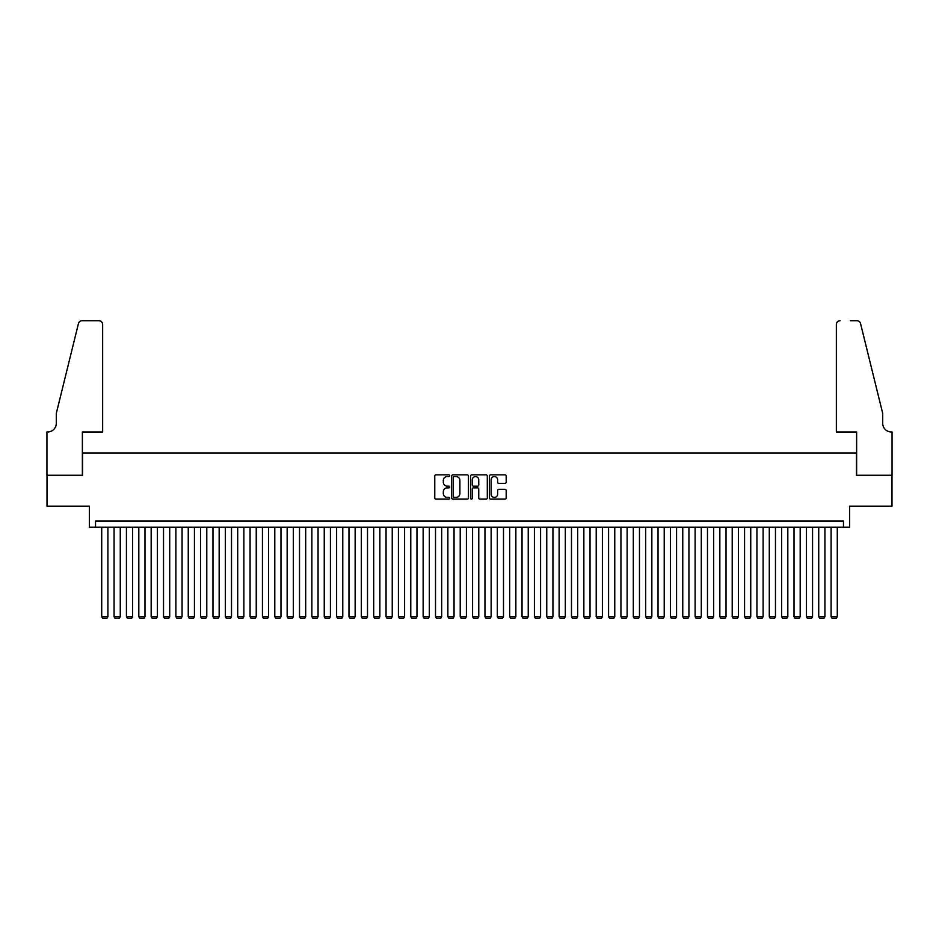 <?xml version="1.0" encoding="UTF-8"?>
<svg xmlns="http://www.w3.org/2000/svg" width="939" height="939" viewBox="0 0 939 939"><rect width="100%" height="100%" fill="white"/><g stroke="black" fill="none" stroke-linecap="round" stroke-linejoin="round"><path stroke-width="1.41" d="M449.722 475.709A0.845 0.845 0 0 0 448.865 474.864L435.978 474.864A1.209 1.209 0 0 0 434.769 476.073L434.769 497.916A1.209 1.209 0 0 0 435.978 499.125L448.865 499.125A0.845 0.845 0 0 0 449.722 498.28A0.845 0.845 0 0 0 448.865 497.424L447.199 497.424A3.885 3.885 0 0 1 443.325 493.55L443.325 491.731A3.885 3.885 0 0 1 447.199 487.846L448.865 487.846A0.845 0.845 0 0 0 449.722 486.989A0.845 0.845 0 0 0 448.865 486.144L447.199 486.144A3.885 3.885 0 0 1 443.325 482.259L443.325 480.439A3.885 3.885 0 0 1 447.199 476.554L448.865 476.554A0.845 0.845 0 0 0 449.722 475.709M504.959 483.409A1.209 1.209 0 0 0 506.18 482.2L506.18 476.073A1.209 1.209 0 0 0 504.959 474.864L490.639 474.864A1.209 1.209 0 0 0 489.43 476.073L489.43 497.916A1.209 1.209 0 0 0 490.639 499.125L504.959 499.125A1.209 1.209 0 0 0 506.18 497.916L506.18 490.51A1.209 1.209 0 0 0 504.959 489.301L498.832 489.301A1.209 1.209 0 0 0 497.623 490.51L497.623 494.184A3.251 3.251 0 0 1 494.372 497.424A3.251 3.251 0 0 1 491.132 494.184L491.132 479.806A3.251 3.251 0 0 1 494.372 476.554A3.251 3.251 0 0 1 497.623 479.806L497.623 482.2A1.209 1.209 0 0 0 498.832 483.409L504.959 483.409M843.468 527.166L849.642 527.166L849.642 506.156L891.991 506.156L891.991 475.251L856.45 475.251L856.45 452.997L82.55 452.997L82.55 475.251L47.009 475.251L47.009 506.156L89.358 506.156L89.358 527.166L843.468 527.166L843.468 520.992L95.532 520.992L95.532 527.166M468.444 476.073A1.209 1.209 0 0 0 467.223 474.864L452.903 474.864A1.209 1.209 0 0 0 451.694 476.073L451.694 497.916A1.209 1.209 0 0 0 452.903 499.125L467.223 499.125A1.209 1.209 0 0 0 468.444 497.916L468.444 476.073M471.777 474.864L486.097 474.864A1.209 1.209 0 0 1 487.306 476.073L487.306 497.916A1.209 1.209 0 0 1 486.097 499.125L479.97 499.125A1.209 1.209 0 0 1 478.749 497.916L478.749 489.055A1.209 1.209 0 0 0 477.54 487.846L473.479 487.846A1.209 1.209 0 0 0 472.258 489.055L472.258 498.28A0.845 0.845 0 0 1 471.413 499.125A0.845 0.845 0 0 1 470.556 498.28L470.556 476.073A1.209 1.209 0 0 1 471.777 474.864M454.241 476.554A0.845 0.845 0 0 0 453.396 477.411L453.396 496.578A0.845 0.845 0 0 0 454.241 497.424L456.002 497.424A3.885 3.885 0 0 0 459.887 493.55L459.887 480.439A3.885 3.885 0 0 0 456.002 476.554L454.241 476.554M478.749 479.864A3.251 3.251 0 0 0 475.51 476.613A3.251 3.251 0 0 0 472.258 479.864L472.258 484.935A1.209 1.209 0 0 0 473.479 486.144L477.54 486.144A1.209 1.209 0 0 0 478.749 484.935L478.749 479.864M107.903 527.166L107.903 616.677L101.717 616.677L101.717 527.166M107.903 616.677L106.976 618.285L102.644 618.285L101.717 616.677M102.644 431.975L102.644 324.424A3.709 3.709 0 0 0 98.935 320.715L82.057 320.715A3.709 3.709 0 0 0 78.453 323.532L56.281 413.442L56.281 423.325A8.651 8.651 0 0 1 47.631 431.975L46.95 431.975L46.95 475.251L82.374 475.251L82.374 431.975L102.644 431.975L102.644 324.424C102.41 322.194 101.166 320.95 98.935 320.715L88.677 320.715M78.453 323.532C79.404 321.502 79.404 321.502 78.453 323.532C79.404 321.502 79.404 321.502 78.453 323.532M56.281 423.325A8.651 8.651 0 0 1 47.631 431.975M836.356 431.975L836.356 324.424L836.356 431.975L856.626 431.975L856.626 475.251L892.05 475.251L892.05 431.975L891.369 431.975A8.651 8.651 0 0 1 882.719 423.325A8.651 8.651 0 0 0 891.369 431.975M875.923 385.87L860.547 323.532L882.719 413.442L882.719 423.325M850.323 320.715L856.943 320.715A3.709 3.709 0 0 1 860.547 323.532C859.596 321.502 859.596 321.502 860.547 323.532C859.596 321.502 859.596 321.502 860.547 323.532M840.065 320.715A3.709 3.709 0 0 0 836.356 324.424C836.59 322.194 837.834 320.95 840.065 320.715M120.262 527.166L120.262 616.677L114.077 616.677L114.077 527.166M120.262 616.677L119.335 618.285L115.004 618.285L114.077 616.677M132.622 527.166L132.622 616.677L126.436 616.677L126.436 527.166M132.622 616.677L131.695 618.285L127.364 618.285L126.436 616.677M144.982 527.166L144.982 616.677L138.808 616.677L138.808 527.166M144.982 616.677L144.054 618.285L139.735 618.285L138.808 616.677M157.353 527.166L157.353 616.677L151.167 616.677L151.167 527.166M157.353 616.677L156.426 618.285L152.095 618.285L151.167 616.677M169.713 527.166L169.713 616.677L163.527 616.677L163.527 527.166M169.713 616.677L168.785 618.285L164.454 618.285L163.527 616.677M182.072 527.166L182.072 616.677L175.886 616.677L175.886 527.166M182.072 616.677L181.145 618.285L176.814 618.285L175.886 616.677M194.432 527.166L194.432 616.677L188.258 616.677L188.258 527.166M194.432 616.677L193.504 618.285L189.185 618.285L188.258 616.677M206.791 527.166L206.791 616.677L200.617 616.677L200.617 527.166M206.791 616.677L205.864 618.285L201.545 618.285L200.617 616.677M219.163 527.166L219.163 616.677L212.977 616.677L212.977 527.166M219.163 616.677L218.235 618.285L213.904 618.285L212.977 616.677M231.522 527.166L231.522 616.677L225.337 616.677L225.337 527.166M231.522 616.677L230.595 618.285L226.264 618.285L225.337 616.677M243.882 527.166L243.882 616.677L237.708 616.677L237.708 527.166M243.882 616.677L242.955 618.285L238.635 618.285L237.708 616.677M256.241 527.166L256.241 616.677L250.067 616.677L250.067 527.166M256.241 616.677L255.314 618.285L250.995 618.285L250.067 616.677M268.613 527.166L268.613 616.677L262.427 616.677L262.427 527.166M268.613 616.677L267.685 618.285L263.354 618.285L262.427 616.677M280.972 527.166L280.972 616.677L274.787 616.677L274.787 527.166M280.972 616.677L280.045 618.285L275.714 618.285L274.787 616.677M293.332 527.166L293.332 616.677L287.158 616.677L287.158 527.166M293.332 616.677L292.405 618.285L288.085 618.285L287.158 616.677M305.691 527.166L305.691 616.677L299.518 616.677L299.518 527.166M305.691 616.677L304.764 618.285L300.445 618.285L299.518 616.677M318.063 527.166L318.063 616.677L311.877 616.677L311.877 527.166M318.063 616.677L317.136 618.285L312.804 618.285L311.877 616.677M330.422 527.166L330.422 616.677L324.237 616.677L324.237 527.166M330.422 616.677L329.495 618.285L325.164 618.285L324.237 616.677M342.782 527.166L342.782 616.677L336.608 616.677L336.608 527.166M342.782 616.677L341.855 618.285L337.535 618.285L336.608 616.677M355.142 527.166L355.142 616.677L348.968 616.677L348.968 527.166M355.142 616.677L354.214 618.285L349.895 618.285L348.968 616.677M367.513 527.166L367.513 616.677L361.327 616.677L361.327 527.166M367.513 616.677L366.586 618.285L362.254 618.285L361.327 616.677M379.872 527.166L379.872 616.677L373.687 616.677L373.687 527.166M379.872 616.677L378.945 618.285L374.614 618.285L373.687 616.677M392.232 527.166L392.232 616.677L386.058 616.677L386.058 527.166M392.232 616.677L391.305 618.285L386.985 618.285L386.058 616.677M404.592 527.166L404.592 616.677L398.418 616.677L398.418 527.166M404.592 616.677L403.664 618.285L399.345 618.285L398.418 616.677M416.963 527.166L416.963 616.677L410.777 616.677L410.777 527.166M416.963 616.677L416.036 618.285L411.705 618.285L410.777 616.677M429.323 527.166L429.323 616.677L423.137 616.677L423.137 527.166M429.323 616.677L428.395 618.285L424.064 618.285L423.137 616.677M441.682 527.166L441.682 616.677L435.508 616.677L435.508 527.166M441.682 616.677L440.755 618.285L436.435 618.285L435.508 616.677M454.042 527.166L454.042 616.677L447.868 616.677L447.868 527.166M454.042 616.677L453.114 618.285L448.795 618.285L447.868 616.677M466.413 527.166L466.413 616.677L460.227 616.677L460.227 527.166M466.413 616.677L465.486 618.285L461.155 618.285L460.227 616.677M478.773 527.166L478.773 616.677L472.587 616.677L472.587 527.166M478.773 616.677L477.845 618.285L473.514 618.285L472.587 616.677M491.132 527.166L491.132 616.677L484.958 616.677L484.958 527.166M491.132 616.677L490.205 618.285L485.886 618.285L484.958 616.677M503.492 527.166L503.492 616.677L497.318 616.677L497.318 527.166M503.492 616.677L502.565 618.285L498.245 618.285L497.318 616.677M515.863 527.166L515.863 616.677L509.677 616.677L509.677 527.166M515.863 616.677L514.936 618.285L510.605 618.285L509.677 616.677M528.223 527.166L528.223 616.677L522.037 616.677L522.037 527.166M528.223 616.677L527.295 618.285L522.964 618.285L522.037 616.677M540.582 527.166L540.582 616.677L534.408 616.677L534.408 527.166M540.582 616.677L539.655 618.285L535.336 618.285L534.408 616.677M552.942 527.166L552.942 616.677L546.768 616.677L546.768 527.166M552.942 616.677L552.015 618.285L547.695 618.285L546.768 616.677M565.313 527.166L565.313 616.677L559.128 616.677L559.128 527.166M565.313 616.677L564.386 618.285L560.055 618.285L559.128 616.677M577.673 527.166L577.673 616.677L571.487 616.677L571.487 527.166M577.673 616.677L576.746 618.285L572.414 618.285L571.487 616.677M590.032 527.166L590.032 616.677L583.858 616.677L583.858 527.166M590.032 616.677L589.105 618.285L584.786 618.285L583.858 616.677M602.392 527.166L602.392 616.677L596.218 616.677L596.218 527.166M602.392 616.677L601.465 618.285L597.145 618.285L596.218 616.677M614.763 527.166L614.763 616.677L608.578 616.677L608.578 527.166M614.763 616.677L613.836 618.285L609.505 618.285L608.578 616.677M627.123 527.166L627.123 616.677L620.937 616.677L620.937 527.166M627.123 616.677L626.196 618.285L621.864 618.285L620.937 616.677M639.482 527.166L639.482 616.677L633.309 616.677L633.309 527.166M639.482 616.677L638.555 618.285L634.236 618.285L633.309 616.677M651.842 527.166L651.842 616.677L645.668 616.677L645.668 527.166M651.842 616.677L650.915 618.285L646.595 618.285L645.668 616.677M664.213 527.166L664.213 616.677L658.028 616.677L658.028 527.166M664.213 616.677L663.286 618.285L658.955 618.285L658.028 616.677M676.573 527.166L676.573 616.677L670.387 616.677L670.387 527.166M676.573 616.677L675.646 618.285L671.315 618.285L670.387 616.677M688.933 527.166L688.933 616.677L682.759 616.677L682.759 527.166M688.933 616.677L688.005 618.285L683.686 618.285L682.759 616.677M701.292 527.166L701.292 616.677L695.118 616.677L695.118 527.166M701.292 616.677L700.365 618.285L696.045 618.285L695.118 616.677M713.663 527.166L713.663 616.677L707.478 616.677L707.478 527.166M713.663 616.677L712.736 618.285L708.405 618.285L707.478 616.677M726.023 527.166L726.023 616.677L719.837 616.677L719.837 527.166M726.023 616.677L725.096 618.285L720.765 618.285L719.837 616.677M738.383 527.166L738.383 616.677L732.209 616.677L732.209 527.166M738.383 616.677L737.455 618.285L733.136 618.285L732.209 616.677M750.742 527.166L750.742 616.677L744.568 616.677L744.568 527.166M750.742 616.677L749.815 618.285L745.496 618.285L744.568 616.677M763.114 527.166L763.114 616.677L756.928 616.677L756.928 527.166M763.114 616.677L762.186 618.285L757.855 618.285L756.928 616.677M775.473 527.166L775.473 616.677L769.287 616.677L769.287 527.166M775.473 616.677L774.546 618.285L770.215 618.285L769.287 616.677M787.833 527.166L787.833 616.677L781.647 616.677L781.647 527.166M787.833 616.677L786.905 618.285L782.574 618.285L781.647 616.677M800.192 527.166L800.192 616.677L794.018 616.677L794.018 527.166M800.192 616.677L799.265 618.285L794.946 618.285L794.018 616.677M812.564 527.166L812.564 616.677L806.378 616.677L806.378 527.166M812.564 616.677L811.636 618.285L807.305 618.285L806.378 616.677M824.923 527.166L824.923 616.677L818.738 616.677L818.738 527.166M824.923 616.677L823.996 618.285L819.665 618.285L818.738 616.677M837.283 527.166L837.283 616.677L831.097 616.677L831.097 527.166M837.283 616.677L836.356 618.285L832.024 618.285L831.097 616.677"/></g></svg>
